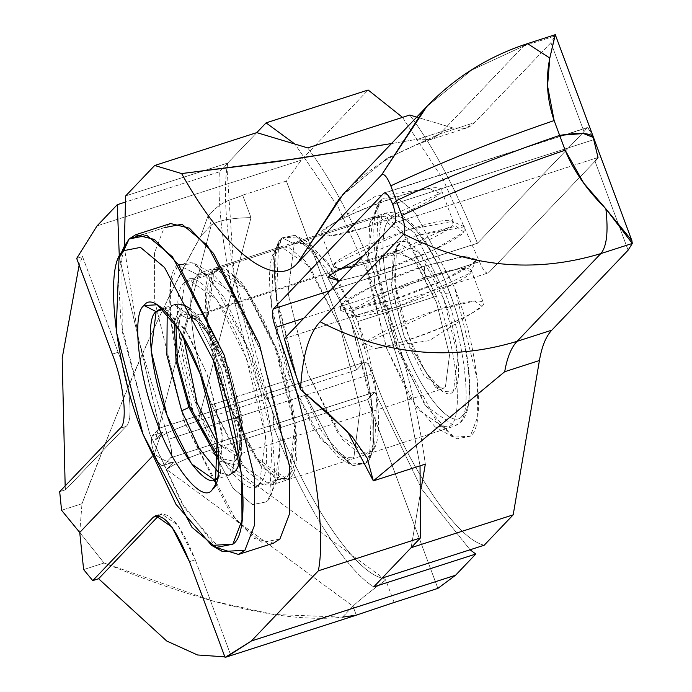 <?xml version="1.0" encoding="UTF-8"?>
<svg xmlns="http://www.w3.org/2000/svg" width="692" height="692" viewBox="0 0 692 692"><rect width="100%" height="100%" fill="white"/><g stroke="black" fill="none" stroke-linecap="round" stroke-linejoin="round"><path stroke-width="0.52" stroke-dasharray="3.46 2.59" d="M462.55 415.451C475.793 407.657 468.7 340.317 449.644 293.01L445.241 293.399C465.448 343.569 472.973 414.992 458.926 423.262L454.635 426.038L426.047 406.161L395.435 345.593L375.436 264.578L381.742 215.731L386.032 212.946L414.629 232.832L445.241 293.399L449.644 293.01C432.699 243.506 399.777 203.232 389.786 219.779C376.543 227.582 383.636 294.913 402.692 342.22C419.646 391.733 452.568 431.998 462.55 415.451C452.568 431.998 419.646 391.733 402.692 342.22C383.636 294.913 376.543 227.582 389.786 219.779C399.777 203.232 432.699 243.506 449.644 293.01C468.7 340.317 475.793 407.657 462.55 415.451M398.877 244.241C388.947 250.089 394.267 300.587 408.557 336.07C421.272 373.204 445.968 403.41 453.459 390.997C463.389 385.141 458.069 334.643 443.78 299.16C431.064 262.034 406.368 231.829 398.877 244.241L395.253 252.044L188.181 318.709L180.145 314.661C187.636 302.248 212.332 332.454 225.047 369.58C239.337 405.062 244.657 455.57 234.726 461.417L218.88 457.983L234.726 461.417L237.045 457.853L238.489 421.22L225.047 369.58L208.586 334.617L190.75 314.064L180.145 314.661L175.924 324.557L180.145 314.661L188.181 318.709L197.929 318.164L229.459 369.199L241.811 416.662L240.479 450.328L238.351 453.606L217.755 443.537L235.565 455.414L238.351 453.606L242.451 421.861L229.459 369.199L209.555 329.833L190.975 316.901L188.181 318.709L183.432 336.943L188.181 318.709L395.253 252.044L398.038 250.236L416.627 263.168L436.522 302.534L449.515 355.195L445.423 386.94L442.629 388.748L424.049 375.825L404.154 336.459L391.153 283.798L395.253 252.044L393.125 255.322L391.793 288.997L404.154 336.459L435.675 387.485L445.423 386.94L449.515 355.195L436.522 302.534L414.041 259.803L395.253 252.044L398.877 244.241L419.326 252.684L443.78 299.16L457.914 356.449L453.459 390.997L442.854 391.585L425.018 371.042L408.557 336.07L395.115 284.438L396.559 247.805L398.877 244.241M289.775 477.722L285.485 480.499L256.888 460.613L226.284 400.054L206.285 319.029L212.591 270.183L381.742 215.731L375.436 264.578L395.435 345.593L426.047 406.161L454.635 426.038L458.926 423.262C472.973 414.992 465.448 343.569 445.241 293.399L414.629 232.832L386.032 212.946L381.742 215.731L212.591 270.183L216.881 267.406L245.47 287.292L276.082 347.86L296.081 428.876L289.775 477.722C303.823 469.444 296.288 398.03 276.082 347.86L241.499 282.128L224.468 267.865L212.591 270.183C198.543 278.461 206.078 349.875 226.284 400.054L260.858 465.785L277.899 480.04L289.775 477.722M236.102 465.119L218.949 461.019L236.102 465.119C246.534 458.978 240.946 405.927 225.938 368.654C212.574 329.643 186.641 297.915 178.77 310.95C186.641 297.915 212.574 329.643 225.938 368.654C240.946 405.927 246.534 458.978 236.102 465.119M218.438 472.29L229.043 475.153L232.477 472.93L237.52 433.849L221.527 369.035L197.038 320.586L174.159 304.679L170.734 306.902L167.213 313.199L170.734 306.902L174.159 304.679L197.038 320.586L221.527 369.035L237.52 433.849L232.477 472.93L229.043 475.153L218.438 472.29M174.202 322.048L178.77 310.95L174.202 322.048M163.355 309.281L170.734 306.902L163.355 309.281M217.53 477.982L222.936 438.546L206.943 373.732L185.153 329.167L163.156 309.099L168.147 310.924L188.328 334.175L206.943 373.732L222.149 432.154L220.514 473.587L217.53 477.982M124.214 246.525L138.789 340.395L168.658 439.264L138.789 340.395L124.214 246.525L118.306 276.861L121.152 324.228L149.671 433.754L184.574 507.937L222.409 551.524M170.561 223.525L164.134 227.694L143.218 234.424L164.134 227.694L154.446 253.03L154.671 300.959L184.669 422.492L230.583 513.334L254.621 538.514L273.47 543.159M216.795 547.727L181.382 502.539L149.671 433.754L122.25 331.589L121.87 252.883M279.905 538.99L262.086 542.476L236.534 521.085L184.669 422.492L154.671 300.959L154.446 253.03L164.134 227.694M184.53 282.544C170.889 290.579 178.199 359.952 197.825 408.695C215.29 459.704 249.215 501.198 259.509 484.149C273.15 476.113 265.84 406.732 246.205 357.989C228.741 306.988 194.824 265.494 184.53 282.544L188.691 279.845L216.475 299.16L246.205 357.989L265.633 436.695L259.509 484.149L255.339 486.848L227.564 467.532L197.825 408.695L178.406 329.989L184.53 282.544L213.698 273.15L184.53 282.544M288.668 474.755L294.792 427.301L275.373 348.604L245.634 289.766L217.859 270.451L213.698 273.15L207.565 320.604L226.993 399.31L256.723 458.139L284.507 477.454L288.668 474.755C278.374 491.804 244.458 450.31 226.993 399.31C207.366 350.567 200.049 281.186 213.698 273.15C223.983 256.101 257.908 297.595 275.373 348.604C295 397.338 302.317 466.719 288.668 474.755M586.998 127.838L584.005 131.601L550.927 42.653L555.14 35.923L550.927 42.653L474.626 122.622L439.904 133.807L523.61 46.07L555.14 35.923L523.61 46.07L439.904 133.807L431.151 139.412L418.21 139.135L391.482 143.564L418.21 139.135L431.029 139.455L439.904 133.807L474.626 122.622L465.751 128.271L452.931 127.959L418.21 139.135L452.931 127.959L416.722 117.112L452.931 127.959C461.529 130.503 468.752 128.721 474.626 122.622L550.927 42.653L584.005 131.601L586.998 127.838L383.705 193.293L586.998 127.838C589.818 129.681 592.067 133.634 593.727 139.689L392.771 204.391L593.727 139.689L593.546 137.57M330.171 290.597L477.575 243.143L584.005 131.601L477.463 243.264L375.393 276.125C373.732 279.464 374.415 285.606 377.451 294.558L404.24 380.687L420.044 465.837L404.24 380.687L377.451 294.558C374.415 285.606 373.732 279.464 375.393 276.125C354.183 222.651 331.624 179.911 307.715 147.898C331.624 179.911 354.183 222.651 375.393 276.125L477.463 243.264C456.262 189.79 433.702 147.05 409.785 115.028C433.702 147.05 456.262 189.79 477.463 243.264L330.171 290.597M380.479 270.788L339.452 280.874L380.479 270.788L432.699 250.495L463.917 232.036L464.453 226.768L413.21 236.482L455.846 226.241L463.917 232.036C458.822 239.562 412.934 260.867 380.479 270.788L379.303 259.656L380.479 270.788M363.577 255.59L413.21 236.482L363.577 255.59M588.044 127.76L593.727 139.689L392.771 204.391L593.727 139.689L598.018 157.491L394.725 222.936L598.018 157.491L595.025 161.245L628.102 250.193L595.025 161.245L488.595 272.786L595.025 161.245M466.045 128.184L431.324 139.36C395.936 151.263 366.5 169.601 343.007 194.365L388.004 157.811L439.904 133.807L386.404 158.814L340.403 197.142M426.877 106.464L471.814 70.013L523.61 46.07L471.719 70.074L426.713 106.637M394.129 602.464L385.773 580L209.313 450.527L367.651 399.552L374.874 391.966L421.835 489.287L470.067 549.777L421.835 489.287L374.874 391.966L272.795 424.836C301.963 500.74 344.244 568.634 373.723 586.894C344.244 568.634 301.963 500.74 272.795 424.836C274.456 421.497 273.772 415.356 270.736 406.403L168.658 439.264C171.754 448.442 172.412 454.627 170.613 457.819L163.502 465.275C161.002 466.581 157.975 462.879 154.428 454.177L151.98 456.746L154.428 454.177C164.134 460.898 170.561 463.502 173.709 461.988L166.59 469.444C175.387 463.164 189.625 456.858 209.313 450.527L385.773 580L394.129 602.464L356.302 615.145L352.972 606.192C359.226 600.172 370.159 591.444 385.773 580C370.159 591.444 359.226 600.172 352.972 606.192L166.59 469.444L352.972 606.192L342.497 617.16C287.267 623.293 207.79 605.24 104.059 563.003L79.727 532.477L104.059 563.003L83.637 569.577L104.059 563.003L213.465 601.184L273.435 614.444L342.497 617.16L352.972 606.192L356.302 615.145L342.497 617.16M177.913 264.751L191.485 262.104L210.956 278.4L250.478 353.517C273.574 410.858 282.172 492.479 266.117 501.934L252.545 504.589L233.083 488.293L193.561 413.167C170.466 355.826 161.859 274.205 177.913 264.751L170.535 284.057L170.708 320.578L193.561 413.167L233.083 488.293L252.545 504.589L266.117 501.934L269.871 496.173L272.198 436.972L250.478 353.517L223.879 297.006L195.049 263.79L177.913 264.751L198.007 274.88L177.913 264.751M527.555 43.613L523.61 46.07M379.303 259.656L352.79 266.896L379.303 259.656C415.07 248.653 459.453 226.232 453.485 222.443C451.331 209.641 324.773 257.986 333.587 267.034L338.362 268.712L333.76 265.469L335.205 263.522L407.761 229.831L452.326 221.379L451.867 225.964L379.303 259.656M367.175 227.045C402.943 216.042 447.326 193.622 441.358 189.833C439.204 177.031 312.646 225.376 321.46 234.424C325.543 237.823 340.784 235.367 367.175 227.045L439.731 193.345L429.421 188.682C405.676 191.641 351.986 211.51 329.747 225.756L323.077 230.912L330.101 235.955L367.175 227.045M230.894 655.523L225.064 657.4L230.894 655.523L195.291 559.793L230.894 655.523L224.857 656.846L230.894 655.523M189.461 561.679L195.291 559.793L189.461 561.679M158.546 515.566L161.461 513.827L177.801 525.185L195.291 559.793C181.088 524.986 168.995 510.194 159.013 515.419L158.546 515.566M172.974 462.429L163.502 465.275L173.709 461.988C170.561 463.502 164.134 460.898 154.428 454.177C157.975 462.879 161.002 466.581 163.502 465.275L170.613 457.819L374.761 392.096L170.613 457.819C172.412 454.627 171.754 448.442 168.658 439.264L270.736 406.403L234.138 275.381L227.028 168.424L227.755 163.027C218.421 210.567 238.091 321.979 270.736 406.403C273.772 415.356 274.456 421.497 272.795 424.836L374.874 391.966L367.651 399.552L437.88 588.382L367.651 399.552L209.313 450.527C189.625 456.858 175.387 463.164 166.59 469.444L173.087 462.386M198.007 274.88L213.006 274.041L238.23 303.105L261.498 352.548L280.511 425.571L278.469 477.376L275.191 482.419L263.315 484.737L246.283 470.474L211.7 404.742C191.494 354.572 183.96 283.158 198.007 274.88C183.96 283.158 191.494 354.572 211.7 404.742L242.312 465.309L270.901 485.196L275.191 482.419L281.497 433.573L261.498 352.548L230.894 291.989L202.298 272.103L198.007 274.88M290.441 379.398L211.7 404.742L290.441 379.398C270.235 329.219 262.709 257.805 276.757 249.527L281.038 246.75L309.635 266.636L340.248 327.204L360.238 408.219L353.932 457.066L349.65 459.843L321.053 439.956L290.441 379.398L313.71 428.841L338.942 457.905L353.932 457.066L360.238 408.219L340.248 327.204L305.665 261.472L288.633 247.208L276.757 249.527L282.198 237.814L295.086 235.297L313.58 250.781L351.129 322.143L372.841 410.105L373.005 444.8L365.99 463.138L349.711 464.055L322.325 432.5L297.058 378.818L276.419 299.532L278.634 243.29L282.198 237.814L276.757 249.527L273.478 254.57L271.428 306.374L290.441 379.398M227.755 163.027L256.758 132.63L227.755 163.027L125.676 195.888L227.755 163.027M365.99 463.138C381.24 454.16 373.066 376.621 351.129 322.143L313.58 250.781L295.086 235.297L282.198 237.814C266.948 246.802 275.122 324.34 297.058 378.818L334.599 450.181L353.102 465.664L365.99 463.138L369.554 457.663L371.768 401.429L351.129 322.143L325.863 268.453L298.477 236.906L282.198 237.814L275.182 256.161L275.347 290.848L297.058 378.818L334.599 450.181L353.102 465.664L365.99 463.138L353.102 465.664L334.599 450.181L297.058 378.818C275.122 324.34 266.948 246.802 282.198 237.814L294.256 243.895L287.95 292.742L307.94 373.758L338.552 434.325L367.149 454.212L371.431 451.426C385.479 443.157 377.953 371.742 357.747 321.564L436.488 296.211L401.905 230.479L384.873 216.224L372.997 218.542L382.062 199.028C366.016 208.482 374.614 290.104 397.71 347.445L437.232 422.561L456.703 438.858L470.275 436.211C486.32 426.756 477.722 345.135 454.627 287.794L415.105 212.669L395.634 196.372L382.062 199.028L395.634 196.372L415.105 212.669L454.627 287.794L477.48 380.384L477.653 416.904L470.275 436.211L453.13 437.171L424.308 403.955L397.71 347.445L375.981 263.989L378.316 204.789L382.062 199.028L372.997 218.542L369.718 223.585L367.677 275.39L386.681 348.405L409.958 397.857L435.182 426.921L450.181 426.082C464.22 417.804 456.694 346.389 436.488 296.211C456.694 346.389 464.22 417.804 450.181 426.082L445.89 428.858L417.293 408.972L386.681 348.405L366.691 267.389L372.997 218.542L377.287 215.766L405.875 235.652L436.488 296.211L357.747 321.564L327.134 260.996L298.537 241.119L294.256 243.895L282.198 237.814L295.086 235.297L313.58 250.781L351.129 322.143C373.066 376.621 381.24 454.16 365.99 463.138M303.753 318.285L377.451 294.558L303.753 318.285M173.709 461.988L163.502 465.275M363.741 362.444L159.584 428.175L119.335 257.199L159.705 428.063L152.474 435.631L162.681 432.344L155.57 439.801C164.393 433.59 178.631 427.284 198.284 420.874L356.622 369.9L198.284 420.874L251.006 217.617L242.65 195.153L286.393 181.062L356.622 369.9L363.741 362.444C366.232 361.137 369.26 364.84 372.806 373.542C403.661 459.834 454.653 538.428 484.192 545.227C454.653 538.428 403.661 459.834 372.806 373.542C369.26 364.84 366.232 361.137 363.741 362.444L356.622 369.9L286.393 181.062L301.193 160.172L368.144 90.003L301.193 160.172L286.393 181.062L242.65 195.153C231.95 200.637 224.217 198.024 207.92 216.163L200.784 236.093C140.684 345.983 113.981 422.319 82.002 503.707L61.579 510.281L82.002 503.707C126.325 386.197 165.916 296.989 200.784 236.093L207.92 216.163C224.217 198.024 231.95 200.637 242.65 195.153L251.006 217.617L198.284 420.874C178.631 427.284 164.393 433.59 155.57 439.801L211.25 225.116C218.032 220.454 231.284 217.954 251.006 217.617C231.284 217.954 218.032 220.454 211.25 225.116L200.784 236.093L211.25 225.116L155.57 439.801L162.681 432.344C160.241 435.744 157.491 443.018 154.428 454.177L151.98 456.746L154.428 454.177C151.332 444.999 150.674 438.823 152.474 435.631L159.584 428.175L363.741 362.444L261.775 395.201C264.292 394.155 267.276 397.891 270.736 406.403C301.582 492.695 352.574 571.289 382.114 578.088C352.574 571.289 301.582 492.695 270.736 406.403C267.276 397.891 264.292 394.155 261.775 395.201C233.957 317.879 216.189 224.303 219.355 171.824C216.189 224.303 233.957 317.879 261.775 395.201L159.705 428.063L261.775 395.201M402.528 117.372L443.165 179.609L479.53 261.697C483.077 270.399 486.104 274.093 488.595 272.786L386.413 305.76C405.72 361.224 418.686 414.024 425.32 464.142C418.686 414.024 405.72 361.224 386.413 305.76C383.896 306.798 380.911 303.07 377.451 294.558L338.232 207.159L294.922 144.066L338.232 207.159L377.451 294.558L479.53 261.697L443.165 179.609L402.528 117.372M284.334 338.622L386.413 305.76L284.334 338.622M425.407 277.267L424.231 266.135L463.726 256.239L476.606 259.439L474.946 261.688L443.728 280.139L391.508 300.432L340.256 310.146L340.793 304.878L372.011 286.427L424.231 266.135L425.407 277.267L352.851 310.959L352.384 315.535L396.948 307.092L469.505 273.401L470.949 271.446L459.748 268.66L425.407 277.267C451.798 268.937 467.039 266.481 471.122 269.88C479.937 278.928 353.378 327.273 351.225 314.471C345.256 310.682 389.639 288.261 425.407 277.267M437.534 309.878C463.925 301.556 479.167 299.091 483.258 302.49C492.064 311.547 365.506 359.883 363.352 347.081C357.383 343.293 401.775 320.872 437.534 309.878L474.608 300.968L481.632 306.011L474.963 311.166C452.724 325.404 399.033 345.273 375.298 348.232L364.978 343.569L437.534 309.878M424.231 266.135C391.776 276.047 345.888 297.361 340.793 304.878L348.863 310.682L391.508 300.432C423.962 290.51 469.851 269.205 474.946 261.688L466.866 255.884L424.231 266.135M125.935 426.471L120.105 428.348L125.935 426.471L65.515 489.789L59.685 491.675L65.515 489.789L125.935 426.471C133.963 421.748 129.655 380.937 118.116 352.263C129.655 380.937 133.963 421.748 125.935 426.471M112.277 354.14L118.116 352.263L112.277 354.14M76.682 258.419L82.512 256.542L118.116 352.263L82.512 256.542L79.147 265.062L82.512 256.542L76.682 258.419M65.16 485.931L65.515 489.789M97.044 225.895L301.193 160.172L97.044 225.895M207.92 216.163L211.25 225.116M79.727 532.477L82.002 503.707L79.727 532.477M294.256 243.895L309.246 243.056L334.47 272.112L357.747 321.564L376.751 394.587L374.709 446.383L371.431 451.426L359.555 453.753L342.523 439.489L307.94 373.758L287.95 292.742L294.256 243.895M411.117 547.692L421.757 485.118L411.117 547.692M256.758 132.63L219.355 171.824L124.845 202.254L219.355 171.824L256.758 132.63M372.806 373.542L270.736 406.403L372.806 373.542M488.595 272.786C486.104 274.093 483.077 270.399 479.53 261.697L377.451 294.558C380.911 303.07 383.896 306.798 386.413 305.76M162.681 432.344L152.474 435.631C150.674 438.823 151.332 444.999 154.428 454.177C157.491 443.018 160.241 435.744 162.681 432.344M216.881 267.406L386.032 212.946C406.489 209.053 427.751 235.617 449.809 292.655C467.273 341.208 473.198 380.271 467.584 409.846C461.625 425.156 462.559 419.222 459.263 423.616L454.635 426.038L285.485 480.499M240.072 461.676L241.638 453.442L237.918 408.903L220.938 355.411L198.76 316.919L190.975 309.186M174.159 304.679L159.575 309.376M229.043 475.153L214.459 479.85M215.35 484.867L220.514 473.587M157.369 304.774L168.147 310.924M237.045 457.853L240.479 450.328M190.75 314.064L197.929 318.164M235.565 455.414L442.629 388.748M190.975 316.901L398.038 250.236M393.125 255.322L396.559 247.805M435.675 387.485L442.854 391.585M217.859 270.451L188.691 279.845M255.339 486.848L284.507 477.454M384.311 192.895L587.344 127.527M464.453 226.768L452.326 221.379M328.103 277.475L333.76 265.469M453.485 222.443L441.358 189.833M333.587 267.034L321.46 234.424M429.421 188.682L375.497 196.243L329.747 225.756M155.631 515.704L161.461 513.827M269.871 496.173L278.469 477.376M195.049 263.79L213.006 274.041M270.901 485.196L349.65 459.843M202.298 272.103L281.038 246.75M349.711 464.055L338.942 457.905M278.634 243.29L273.478 254.57M476.606 259.439L470.949 271.446M340.256 310.146L352.384 315.535M471.122 269.88L483.258 302.49M351.225 314.471L363.352 347.081M474.963 311.166L429.213 340.68L375.298 348.232M453.13 437.171L435.182 426.921M378.316 204.789L369.718 223.585M445.89 428.858L367.149 454.212M377.287 215.766L298.537 241.119M369.554 457.663L374.709 446.383M298.477 236.906L309.246 243.056"/><path stroke-width="1.04" d="M218.949 461.019L188.933 407.424L181.685 410.797L199.123 448.381L218.438 472.29L199.123 448.381L181.685 410.797L188.933 407.424L176.036 360.843L174.202 322.048L176.036 360.843L188.933 407.424L218.949 461.019M167.213 313.199L166.867 355.082L181.685 410.797L166.867 355.082L167.213 313.199M217.893 477.627C209.416 491.666 181.486 457.498 167.101 415.485C150.934 375.349 144.913 318.216 156.15 311.599L144.092 305.518L156.15 311.599L163.156 309.099L159.575 309.376L156.15 311.599L163.355 309.281L156.15 311.599L151.107 350.671L167.101 415.485L191.589 463.943L214.459 479.85L217.53 477.982M218.88 457.983L189.824 406.489L177.446 361.553L175.924 324.557L177.446 361.553L189.824 406.489L218.88 457.983M144.092 305.518C131.653 312.845 138.322 376.102 156.219 420.546C172.144 467.048 203.067 504.883 212.453 489.339L215.35 484.867L217.167 438.988L200.325 374.311L179.712 330.517L157.369 304.774L144.092 305.518C153.477 289.974 184.401 327.809 200.325 374.311C218.222 418.755 224.891 482.013 212.453 489.339C203.067 504.883 172.144 467.048 156.219 420.546C138.322 376.102 131.653 312.845 144.092 305.518M211.64 545.374L222.409 551.524L244.907 550.261L254.595 524.925L254.362 476.996L224.372 355.463L172.498 256.87L146.946 235.479L129.136 238.956L123.695 250.668L140.485 247.39L164.584 267.553L213.491 360.515L241.767 475.101L241.984 520.298L232.849 544.18C252.71 532.485 242.07 431.479 213.491 360.515L164.584 267.553L140.485 247.39L123.695 250.668C103.826 262.372 114.474 363.378 143.054 434.334L191.961 527.295L216.051 547.467L232.849 544.18L211.64 545.374L175.967 504.278L143.054 434.334L116.17 331.061L119.059 257.805L123.695 250.668L129.136 238.956L124.214 246.525L125.676 195.888L124.214 246.525L119.059 257.805M238.472 554.43L273.47 543.159L279.905 538.99L289.585 513.654L289.36 465.725L259.37 344.201L213.456 253.35L189.409 228.17L170.561 223.525L135.563 234.796L154.411 239.441L178.458 264.621L224.372 355.463L254.362 476.996L254.595 524.925L244.907 550.261L238.472 554.43L216.795 547.727M121.87 252.883L129.136 238.956L143.218 234.424L129.136 238.956L135.563 234.796M217.755 443.537L197.082 403.125L183.432 336.943L197.082 403.125L217.755 443.537M164.134 227.694L181.944 224.208L207.496 245.599L259.37 344.201L289.36 465.725L289.585 513.654L279.905 538.99M555.304 34.626L549.803 58.076C545.556 78.949 547 99.769 554.136 120.555L559.646 135.381L583.417 133.521L593.546 137.57L593.727 139.689C594.367 133.21 583.01 131.774 559.646 135.381C500.896 155.449 446.452 177.204 396.326 200.663L392.771 204.391C389.224 195.689 386.197 191.987 383.705 193.293L273.427 308.866L330.171 290.597L273.427 308.866L383.705 193.293C386.197 191.987 389.224 195.689 392.771 204.391L396.326 200.663L390.816 185.837C387.269 177.135 384.242 173.433 381.742 174.739L424.11 109.414L426.877 106.464M339.452 280.874L329.764 275.234L363.577 255.59L329.764 275.234L328.103 277.475L339.452 280.874M384.311 192.895L383.705 193.293M340.403 197.142L298.036 262.476C275.589 290.519 224.935 251.836 181.624 173.562L277.293 161.573L391.482 143.564L296.531 158.719L181.624 173.562C224.935 251.836 275.589 290.519 298.036 262.476L343.007 194.365L426.713 106.637L381.742 174.739L298.036 262.476L381.742 174.739C384.242 173.433 387.269 177.135 390.816 185.837L396.326 200.663C446.452 177.204 500.896 155.449 559.646 135.381L554.136 120.555C495.386 140.623 440.942 162.386 390.816 185.837C440.942 162.386 495.386 140.623 554.136 120.555L547.545 85.912L549.803 58.076L527.555 43.613L549.803 58.076L555.114 34.894M181.624 173.562L154.679 165.492L125.676 195.888L154.679 165.492L181.624 173.562M151.98 456.746L79.727 532.477L83.637 569.577L92.763 580.614L153.183 517.296C163.165 512.071 175.258 526.863 189.461 561.679L225.064 657.4L251.412 640.965L318.355 570.805C327.688 523.256 308.018 411.844 275.381 327.42C272.276 318.242 271.627 312.057 273.427 308.866C271.627 312.057 272.276 318.242 275.381 327.42L303.753 318.285L275.381 327.42C308.018 411.844 327.688 523.256 318.355 570.805L420.433 537.935L373.723 586.894L475.793 554.033L470.067 549.777L475.793 554.033L455.561 575.234L437.88 588.382L394.129 602.464L437.88 588.382L455.561 575.234L475.793 554.033L373.723 586.894L420.433 537.935L420.044 465.837L420.433 537.935L318.355 570.805L251.412 640.965L455.561 575.234L251.412 640.965L226.855 656.855L225.064 657.4L189.461 561.679L171.971 527.07L155.631 515.704L153.183 517.296L159.013 515.419L153.183 517.296L92.763 580.614L98.593 578.737L159.013 515.419L98.593 578.737L166.737 641.026L197.505 654.969L224.857 656.846L197.505 654.969L166.737 641.026L98.593 578.737L92.763 580.614L83.637 569.577L79.727 532.477L151.98 456.746L79.727 532.477L61.579 510.281L59.685 491.675L120.105 428.348C128.132 423.625 123.825 382.814 112.277 354.14L76.682 258.419L97.044 225.895L117.285 204.685L119.335 257.199L117.285 204.685L124.845 202.254L117.285 204.685L97.044 225.895L76.682 258.419L112.277 354.14C123.825 382.814 128.132 423.625 120.105 428.348L59.685 491.675L61.579 510.281L79.727 532.477L151.98 456.746M523.61 46.07L527.555 43.613M352.79 266.896L338.362 268.712L352.79 266.896M394.129 602.464L356.302 615.145L342.497 617.16M256.758 132.63L307.715 147.898L409.785 115.028L307.715 147.898L256.758 132.63L154.679 165.492L256.758 132.63L266.065 122.865L256.758 132.63M416.722 117.112L409.785 115.028L416.722 117.112M593.546 137.57L583.417 133.521L559.646 135.381L565.156 150.199C573.227 170.284 586.799 189.824 605.863 208.828L631.865 240.6L632.315 243.454L628.102 250.193L551.801 330.162C545.962 336.329 541.836 346.45 539.423 360.523L513.196 514.831L484.192 545.227L513.196 514.831L539.423 360.523C541.836 346.45 545.962 336.329 551.801 330.162L628.102 250.193L632.315 243.454L600.794 253.609L517.08 341.338L551.801 330.162L517.08 341.338C450.207 361.535 384.544 355.013 320.085 321.763C308.744 333.933 302.231 356.544 300.536 389.587L329.366 414.309L352.315 436.816L367.201 458.173L373.343 480.879L504.702 371.708C507.115 357.634 511.241 347.505 517.08 341.338L600.794 253.609L632.315 243.454L605.863 208.828C608.458 231.768 606.772 246.689 600.794 253.609C606.772 246.689 608.458 231.768 605.863 208.828L583.711 183.12L565.156 150.199C506.406 170.267 451.971 192.03 401.844 215.48C404.941 224.658 405.59 230.843 403.799 234.034C468.25 267.285 533.921 273.807 600.794 253.609C533.921 273.807 468.25 267.285 403.799 234.034C405.59 230.843 404.941 224.658 401.844 215.48L396.326 200.663L392.771 204.391C395.867 213.569 396.525 219.753 394.725 222.936L284.334 338.622L300.536 389.587L284.334 338.622L394.725 222.936C396.525 219.753 395.867 213.569 392.771 204.391L396.326 200.663L401.844 215.48C451.971 192.03 506.406 170.267 565.156 150.199L559.646 135.381C500.896 155.449 446.452 177.204 396.326 200.663C446.452 177.204 500.896 155.449 559.646 135.381C583.01 131.774 594.367 133.21 593.727 139.689L598.018 157.491L595.025 161.245M368.144 90.003L402.528 117.372L368.144 90.003L266.065 122.865L368.144 90.003M425.32 464.142L373.343 480.879L347.514 431.583L300.536 389.587C302.231 356.544 308.744 333.933 320.085 321.763L403.799 234.034L320.085 321.763C384.544 355.013 450.207 361.535 517.08 341.338C511.241 347.505 507.115 357.634 504.702 371.708L539.423 360.523L504.702 371.708L373.343 480.879L425.32 464.142L421.757 485.118L425.32 464.142M79.147 265.062L62.202 358.119L65.16 485.931L62.202 358.119L79.147 265.062M382.114 578.088L411.117 547.692L513.196 514.831L411.117 547.692L382.114 578.088L484.192 545.227L382.114 578.088M294.922 144.066L266.065 122.865L294.922 144.066M229.043 475.153L234.778 471.537L237.166 468.458L240.072 461.676M190.975 309.186L184.669 305.38L178.199 304.039L174.159 304.679M555.252 34.6L631.848 240.574M555.304 34.669L527.287 43.691C488.37 56.407 454.843 77.392 426.713 106.637M358.785 614.384L226.907 656.846"/></g></svg>
